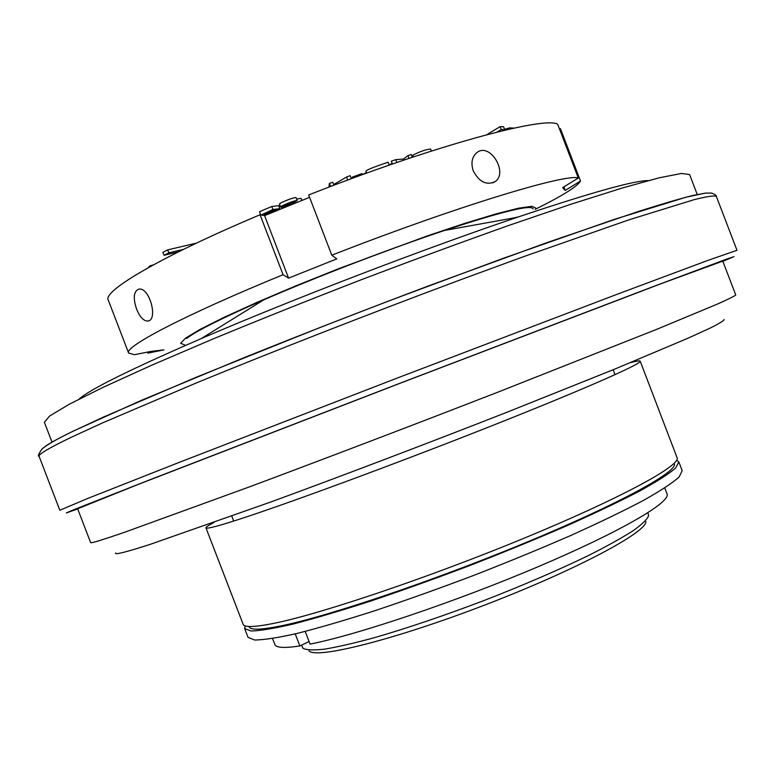 <?xml version="1.0" encoding="UTF-8"?>
<svg xmlns="http://www.w3.org/2000/svg" width="776" height="776" viewBox="0 0 776 776"><rect width="100%" height="100%" fill="white"/><g stroke="black" fill="none" stroke-linecap="round" stroke-linejoin="round"><path stroke-width="1.16" d="M664.76 487.968L667.04 493.924C671.124 502.062 620.887 531.599 538.117 566.713C455.531 601.798 357.183 634.865 310.08 644.109L305.201 631.412M272.541 638.522L274.83 644.478C276.052 647.814 284.394 648.309 299.856 645.952L295.21 633.876M299.856 645.952L309.1 641.558M645.904 521.598C646.408 532.452 575.326 570.331 484.699 605.067C394.111 639.89 315.939 659.299 309.061 650.899M647.873 512.771L648.649 515.623C647.31 519.28 642.101 524.333 633.022 530.794C621.712 537.991 606.861 546.236 588.48 555.509C557.925 570.302 522.801 585.434 483.099 600.886C443.251 615.969 407.031 628.23 374.43 637.678C354.554 643.081 338.006 646.893 324.785 649.114C313.717 650.395 306.462 650.113 303.018 648.299L301.495 645.176M722.776 261.124L661.22 283.647L399.63 383.441L138.448 484.321L77.639 508.765M77.513 508.445L90.647 542.608C90.695 543.501 102.063 540.028 124.752 532.21L248.902 487.076C323.117 459.382 414.365 424.608 498.599 391.88L657.039 329.199L717.005 304.25C728.431 299.167 734.688 296.083 735.755 294.977L722.65 260.804M115.711 552.987C114.285 555.082 125.625 552.269 149.739 544.519L270.465 502.12C342.061 475.872 429.206 442.756 508.668 411.571L614.835 369.066L688.196 338.123L710.03 328.141C719.682 323.34 724.357 320.44 724.066 319.46M214.03 522.49C208.463 525.352 205.776 527.137 205.95 527.855L243.334 624.787C245.555 627.551 256.051 627.008 274.811 623.157C322.089 613.496 429.7 577.198 523.984 538.263C618.443 499.298 678.622 466.754 677.273 458.209L640.19 361.17C639.841 360.52 636.65 360.985 630.597 362.586M249.426 627.415C251.734 630.17 262.123 629.695 280.592 625.98C327.123 616.639 432.3 581.292 524.392 543.181C616.648 505.06 675.653 472.923 674.499 464.242M697.246 194.504L689.612 174.571L681.493 173.455L659.251 177.791L622.391 187.976L571.524 204.049L508.503 225.544C461.39 242.267 411.891 260.493 360.006 280.233C308.256 300.283 259.271 319.858 213.07 338.947L151.853 365.147L103.295 387.243L69.093 404.335L49.654 415.994L44.368 422.251L52.031 442.175M518.543 216.863L513.916 217.92M648.319 180.595C634.39 180.43 590.652 192.681 517.136 217.338C424.103 248.747 291.31 299.72 201.159 338.627C130.029 369.502 89.337 389.659 79.084 399.106M533.141 208.948C531.841 204.253 502.353 211.411 444.677 230.404C390.027 248.66 316.579 276.857 263.753 299.856L201.159 338.627M147.421 352.11L147.809 353.128L163.94 349.879L150.971 351.392L134.432 354.719L128.603 353.012C123.937 346.94 184.475 315.105 283.075 274.704L260.057 214.758C161.806 256.099 102.481 291.097 108.262 300.07L128.603 353.012M535.178 209.355C562.26 195.911 577.373 186.473 580.526 181.05L565.248 190.421L562.61 187.666L578.304 178.034C566.548 173.126 454.542 207.114 331.798 255.207L336.784 258.883L288.585 278.138L283.075 274.704M559.506 129.02L560.437 128.651L580.526 181.05M473.273 170.895C470.731 162.921 471.944 156.81 476.9 152.571C490.034 141.969 508.629 173.067 495.01 181.691C486.436 185.58 479.19 181.982 473.273 170.895M331.798 255.207L308.673 194.97C431.291 146.509 544.577 115.828 557.663 124.218L578.304 178.034M527.816 207.561C510.802 208.036 436.548 231.355 353.497 263.258C270.426 295.123 199.645 327.482 186.686 338.52M535.838 208.114L531.997 206.29L518.678 208.162L496 213.895L464.785 223.362L426.616 236.146L339.248 268.457L295.947 285.82L256.846 302.417L224.4 317.171L200.353 329.228L185.687 338.026L180.614 343.273L184.736 344.932M260.057 214.758L264.587 215.631L309.575 197.327M136.605 309.129C132.929 298.11 133.637 291.446 138.729 289.157C149.535 286.635 158.469 320.216 147.809 321.06C143.609 321.051 139.874 317.074 136.605 309.129M264.587 215.631L288.585 278.138M563.89 186.88L565.248 190.421M676.682 460.197L678.825 461.924L682.182 470.683L679.136 477.007C672.385 483.041 660.434 490.868 643.275 500.51C623.206 511.083 598.878 522.811 570.302 535.692C539.805 548.952 507.494 562.241 473.37 575.549C439.109 588.489 406.217 600.236 374.672 610.78C344.816 620.334 318.887 627.9 296.907 633.478C277.701 637.785 263.578 639.967 254.528 639.996L248.029 637.338L244.663 628.579L245.1 625.863M678.825 461.924L675.683 468.006C668.873 473.874 656.855 481.556 639.647 491.053C619.529 501.49 595.153 513.101 566.538 525.895C536.012 539.087 503.692 552.328 469.567 565.626C435.307 578.576 402.424 590.371 370.909 600.993C341.081 610.634 315.201 618.307 293.27 624.02C274.122 628.473 260.057 630.801 251.065 630.995L244.663 628.579M514.081 128.098L509.56 127.875L504.536 129.32M509.987 128.991L509.56 127.875M153.405 264.849L149.729 265.993L148.09 267.788M150.001 266.721L149.729 265.993M351.334 178.713L350.18 175.657L346.581 177.015L333.651 184.562M351.344 178.684L347.745 180.032L346.581 177.015M329.383 183.456L330.537 186.482L333.903 185.221L332.739 182.195L329.383 183.456L328.966 187.113M389.203 165.142L388.087 162.223C380.754 164.851 366.709 169.265 365.971 171.302L366.67 173.116M366.447 172.524L362.46 174.629M412.269 157.295L411.212 154.531L407.933 155.617L403.578 159.041L395.75 159.672L391.337 161.136L392.443 164.017M409 158.382L407.933 155.617M403.976 160.079L403.578 159.041M396.837 162.504L395.75 159.672M392.19 163.348L389.086 164.842M413.453 156.898L412.793 155.19C419.7 151.63 425.617 149.564 430.554 149.002M352.178 178.402L352.294 177.122L362.062 173.581L362.47 174.639M352.711 178.208L352.294 177.122M284.55 207.502L284.229 206.649M301.874 200.46L301.049 198.287L296.645 199.17M297.489 202.245L283.909 205.834C286.625 203.972 290.011 202.662 294.075 201.925L297.189 200.596L296.044 197.589C294.104 196.959 278.632 203.263 279.486 204.088L280.64 207.095C282.008 207.318 286.169 206.3 293.115 204.02M297.189 200.596C295.268 199.985 279.787 206.28 280.64 207.095M268.69 213.953L268.06 213.807C269.107 212.721 272.124 211.392 277.119 209.83L279.787 208.637L272.9 209.53L261.687 214.739L271.532 210.568L275.228 210.063C268.826 212.343 265.305 214.021 264.684 215.127L265.402 215.291M278.652 209.142L278.904 209.801L282.154 208.453L281.678 207.202M280.155 205.834L278.904 206.348M279.787 208.637L278.642 205.65L271.745 206.513L259.475 211.712L260.629 214.719M272.9 209.53L271.745 206.513M486.765 134.723L500.142 126.634L503.537 126.721L504.642 129.621L502.964 130.63M497.038 132.075L501.257 129.543L500.142 126.634M501.257 129.543L504.642 129.621M196.415 243.14L167.703 249.862L162.911 252.336L164.046 255.294L178.422 251.87M183.505 249.368L168.838 252.83L167.703 249.862M168.838 252.83L164.046 255.294M722.844 261.308L733.989 256.662L726.637 259.106L648.784 288.265L399.611 383.383L150.786 479.432L73.419 509.851L66.319 512.955L77.707 508.949M736.996 250.299L707.925 260.387L618.336 293.823L397.516 377.951L177.132 463.194L88.183 498.279L59.83 510.239L39.101 456.346C38.072 454.503 48.519 448.276 70.441 437.674L102.112 423.075L196.871 382.714C273.802 351.13 369.803 313.611 459.285 280.252L523.169 256.808L628.803 219.88L694.2 199.645C707.023 196.464 714.405 195.377 716.335 196.376L736.996 250.299M44.445 446.995C48.529 443.794 58.074 438.527 73.099 431.184L140.98 400.523L243.034 358.095C302.95 333.99 365.166 309.779 429.691 285.471L547.352 242.471L638.396 211.45C661.618 204.107 679.854 198.753 693.075 195.406L706.111 193.011M205.95 527.855C206.319 529.087 216.126 526.642 235.37 520.521C281.407 505.903 390.328 465.872 485.989 428.1C581.816 390.279 642.392 363.566 640.19 361.17M39.101 456.346C37.549 456.501 38.548 454.018 42.088 448.897C47.385 444.512 57.356 438.799 72.013 431.747L103.392 417.081L196.532 377.117L320.304 327.394L387.496 301.447L502.023 258.748L614.233 219.395L685.829 197.269L705.588 193.059L711.815 193.079C715.327 194.679 716.83 195.775 716.335 196.376M231.791 516.147L233.683 521.065L231.791 516.147M613.156 369.754L615.038 374.672L613.156 369.754M444.677 230.404L517.136 217.338M492.818 182.855L494.913 181.759M431.359 151.058L430.573 148.992M264.665 215.068L264.141 213.691M282.338 208.404L281.863 207.182"/></g></svg>
